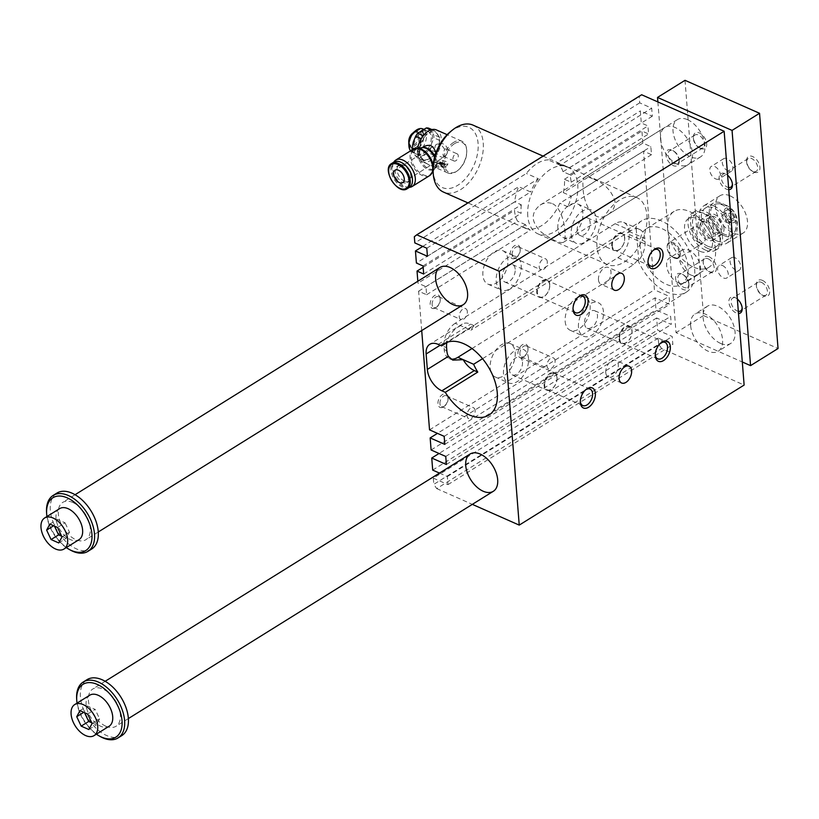 <?xml version="1.0" encoding="UTF-8"?>
<svg xmlns="http://www.w3.org/2000/svg" width="819" height="819" viewBox="0 0 819 819"><rect width="100%" height="100%" fill="white"/><g stroke="black" fill="none" stroke-linecap="round" stroke-linejoin="round"><path stroke-width="0.61" stroke-dasharray="4.09 3.07" d="M592.577 178.808C588.677 176.996 586.056 176.494 584.735 177.313C583.138 178.358 582.585 181.654 583.067 187.203C583.046 202.784 593.151 224.682 607.944 214.578C612.776 211.527 615.13 207.105 615.008 201.331C611.639 190.52 604.166 183.006 592.577 178.808M527.774 215.97A36.589 22.174 -66.1 0 1 540.315 178.532A36.589 22.174 -66.1 0 1 567.557 166.943A36.589 22.174 -66.1 0 1 577.743 184.848A36.589 22.174 -66.1 0 1 565.202 222.287A36.589 22.174 -66.1 0 1 537.95 233.865A36.589 22.174 -66.1 0 1 527.774 215.97M646.949 215.458A36.589 22.174 -66.1 0 1 634.408 252.897A36.589 22.174 -66.1 0 1 607.155 264.486A36.589 22.174 -66.1 0 1 601.689 222.051A36.589 22.174 -66.1 0 1 636.762 197.563A36.589 22.174 -66.1 0 1 646.949 215.458M552.6 203.706C565.212 209.971 567.25 241.124 563.37 242.342C559.428 243.448 552.047 240.039 541.226 232.105C530.907 221.908 530.548 212.899 540.151 205.078C544.195 202.559 548.351 202.109 552.6 203.706M651.494 154.678L567.813 206.787A36.589 22.174 113.9 0 0 571.314 196.171L563.329 192.639L642.874 143.1L650.859 146.632L651.494 154.678L643.509 151.146L654.422 289.803L669.062 296.283L669.686 304.33L655.046 297.85L437.459 433.364M642.874 143.1L641.922 131.03L648.576 133.968L647.942 125.921L641.287 122.983L640.335 110.913L652.313 116.206L651.678 108.159L639.7 102.866L639.219 96.673L641.635 94.758M661.609 348.556L658.701 344.277L433.814 484.336L436.722 488.605L661.609 348.556L744.123 385.063M658.701 344.277L658.22 338.093L672.86 344.564L672.225 336.517L657.585 330.047L656.633 317.977L671.273 324.447L670.638 316.4L655.999 309.92L655.046 297.85M667.598 228.716A32.934 19.554 58.1 0 1 674.139 211.363A32.934 19.554 58.1 0 1 708.148 228.982A32.934 19.554 58.1 0 1 708.957 267.27A32.934 19.554 58.1 0 1 683.64 260.299A32.934 19.554 58.1 0 1 667.598 228.716M660.534 138.964A21.949 13.043 58.1 0 1 664.895 127.395A21.949 13.043 58.1 0 1 675.04 127.457A21.949 13.043 58.1 0 1 690.939 146.12A21.949 13.043 58.1 0 1 688.103 164.66A21.949 13.043 58.1 0 1 671.222 160.012A21.949 13.043 58.1 0 1 660.534 138.964M690.632 325.542A21.949 13.043 58.1 0 1 694.993 313.974A21.949 13.043 58.1 0 1 705.139 314.035A21.949 13.043 58.1 0 1 721.037 332.698A21.949 13.043 58.1 0 1 718.202 351.249A21.949 13.043 58.1 0 1 701.32 346.591A21.949 13.043 58.1 0 1 690.632 325.542M439.68 162.039L441.513 162.326L438.513 163.124L439.68 162.039L439.731 162.664L440.755 162.592L440.714 161.967M446.017 166.175A6.398 3.389 175.5 0 1 439.127 167.424A6.398 3.389 175.5 0 1 434.971 164.619A6.398 3.389 175.5 0 1 441.093 160.739A6.398 3.389 175.5 0 1 447.737 163.616A6.398 3.389 175.5 0 1 446.017 166.175M442.24 162.643L439.25 163.452L443.11 163.032L442.24 162.643L442.291 163.268L439.301 164.066L439.25 163.452M441.656 165.264L440.847 164.158L444.441 163.616A2.191 1.157 175.5 0 1 445.126 164.384A2.191 1.157 175.5 0 1 444.533 165.254L442.004 166.267L440.714 165.54L441.41 164.936M441.421 165.008L444.482 164.24A2.191 1.157 175.5 0 1 445.178 164.998A2.191 1.157 175.5 0 1 444.584 165.878L442.055 166.881L440.755 166.165L441.451 165.561M417.925 150.696L420.239 145.024A14.64 8.866 -66.1 0 1 428.409 133.446A14.64 8.866 -66.1 0 1 437.551 134.244A14.64 8.866 -66.1 0 1 438.523 146.621A14.64 8.866 -66.1 0 1 430.364 158.21L425.552 160.626A15.919 9.644 -66.1 0 1 423.177 160.422L417.332 157.832L414.291 154.341L412.336 151.331L418.181 153.921A15.919 9.644 -66.1 0 1 417.925 150.696L413.81 148.874M423.177 160.422L418.181 153.921M413.319 141.963A14.64 8.866 -66.1 0 1 421.488 130.385A14.64 8.866 -66.1 0 1 430.63 131.183A14.64 8.866 -66.1 0 1 431.603 143.56A14.64 8.866 -66.1 0 1 423.443 155.149A14.64 8.866 -66.1 0 1 414.291 154.341A14.64 8.866 -66.1 0 1 413.319 141.963M428.675 128.173L433.671 134.674A15.919 9.644 113.9 0 1 433.916 137.889L431.603 143.56L430.374 149.713A15.919 9.644 113.9 0 1 428.245 152.723L419.707 158.047A15.919 9.644 113.9 0 1 417.332 157.832M412.141 149.867A15.919 9.644 113.9 0 0 412.336 151.331M408.835 144.513A10.975 6.654 113.9 0 0 416.953 149.416A10.975 6.654 113.9 0 0 423.843 135.463A10.975 6.654 113.9 0 0 415.612 130.774A10.975 6.654 113.9 0 0 414.588 131.501M430.712 129.914L432.145 130.549L428.409 133.446L423.249 135.708M432.145 130.549A15.919 9.644 -66.1 0 1 434.52 130.753L439.516 137.254A15.919 9.644 -66.1 0 1 439.762 140.479L438.523 146.621L436.22 152.303A15.919 9.644 -66.1 0 1 434.09 155.303L430.364 158.21A14.64 8.866 -66.1 0 1 421.212 157.402A14.64 8.866 -66.1 0 1 420.239 145.024L421.478 138.872A15.919 9.644 -66.1 0 1 423.597 135.872M425.552 160.626L419.707 158.047M453.644 142.373A17.383 10.534 113.9 0 0 443.304 158.743A17.383 10.534 113.9 0 0 447.778 172.963A17.383 10.534 113.9 0 0 457.586 170.618A17.383 10.534 113.9 0 0 466.697 150.02A17.383 10.534 113.9 0 0 461.834 141.175A17.383 10.534 113.9 0 0 453.644 142.373M417.782 148.075A17.383 10.534 113.9 0 0 422.358 161.722A17.383 10.534 113.9 0 0 439.015 150.082A17.383 10.534 113.9 0 0 436.414 129.934M446.109 167.414L435.032 165.336L436.793 163.298L447.798 164.332L446.109 167.414M435.821 153.214C437.53 160.954 437.796 165.633 436.609 167.24L432.606 166.206C423.607 164.087 413.943 152.129 423.792 146.642M434.551 157.33A12.459 7.402 58.1 0 1 435.657 166.82A12.459 7.402 58.1 0 1 435.145 167.905A12.459 7.402 58.1 0 1 427.856 169.451A12.459 7.402 58.1 0 1 418.345 157.217A12.459 7.402 58.1 0 1 422.543 147.666M408.845 142.823A7.975 4.832 113.9 0 0 409.346 144.666A7.975 4.832 113.9 0 0 418.683 141.093A7.975 4.832 113.9 0 0 415.049 131.777A7.975 4.832 113.9 0 0 413.738 132.391A7.975 4.832 113.9 0 0 413.349 132.647M408.794 142.056A7.136 4.32 113.9 0 0 414.209 144.85A7.136 4.32 113.9 0 0 418.519 135.78A7.136 4.32 113.9 0 0 413.175 132.832A7.136 4.32 113.9 0 0 412.745 133.128M414.864 132.064A8.989 5.446 113.9 0 0 409.92 145.895A8.989 5.446 113.9 0 0 411.189 147.512A8.989 5.446 113.9 0 0 420.444 141.871A8.989 5.446 113.9 0 0 418.396 131.224A8.989 5.446 113.9 0 0 416.349 131.368A8.989 5.446 113.9 0 0 414.864 132.064M410.575 150.839A12.807 7.76 113.9 0 0 412.489 152.354A12.807 7.76 113.9 0 0 424.774 143.786A12.807 7.76 113.9 0 0 422.85 128.931M421.611 131.931A12.807 7.76 -66.1 0 1 427.641 131.05A12.807 7.76 -66.1 0 1 430.937 141.533A12.807 7.76 -66.1 0 1 423.321 153.593A12.807 7.76 -66.1 0 1 417.281 154.474A12.807 7.76 -66.1 0 1 413.984 144.001A12.807 7.76 -66.1 0 1 421.611 131.931M423.157 267.27L514.486 210.391A36.589 22.174 113.9 0 0 517.526 221.161L417.987 283.149L417.833 281.255M563.329 192.639A36.589 22.174 113.9 0 0 564.455 179.269L571.109 182.217A36.589 22.174 113.9 0 0 569.686 174.662L563.032 171.714L641.287 122.983M563.032 171.714A36.589 22.174 113.9 0 0 557.094 162.756L640.335 110.913M639.7 102.866L548.146 159.879A36.589 22.174 113.9 0 0 526.361 173.444L414.813 242.915M414.332 236.722L639.219 96.673M571.314 196.171L650.859 146.632M565.161 321.365A18.294 11.087 113.9 0 0 570.249 330.313A18.294 11.087 113.9 0 0 587.786 318.069A18.294 11.087 113.9 0 0 585.053 296.857A18.294 11.087 113.9 0 0 571.427 302.651A18.294 11.087 113.9 0 0 565.161 321.365M578.47 327.252A18.294 11.087 -66.1 0 1 584.735 308.538A18.294 11.087 -66.1 0 1 598.361 302.743A18.294 11.087 -66.1 0 1 601.095 323.955A18.294 11.087 -66.1 0 1 583.558 336.21A18.294 11.087 -66.1 0 1 578.47 327.252M584.469 323.525A9.511 5.764 113.9 0 0 587.11 328.173A9.511 5.764 113.9 0 0 596.232 321.806A9.511 5.764 113.9 0 0 594.809 310.77A9.511 5.764 113.9 0 0 587.725 313.79A9.511 5.764 113.9 0 0 584.469 323.525M619.072 338.831A9.511 5.764 113.9 0 0 621.713 343.478A9.511 5.764 113.9 0 0 630.835 337.111A9.511 5.764 113.9 0 0 629.412 326.085A9.511 5.764 113.9 0 0 622.327 329.095A9.511 5.764 113.9 0 0 619.072 338.831M619.635 338.708A8.999 5.457 -66.1 0 1 622.716 329.504A8.999 5.457 -66.1 0 1 629.422 326.648A8.999 5.457 -66.1 0 1 630.763 337.09A8.999 5.457 -66.1 0 1 622.143 343.11A8.999 5.457 -66.1 0 1 619.635 338.708M515.182 352.487A18.294 11.087 -66.1 0 1 508.916 371.212A18.294 11.087 -66.1 0 1 495.29 377.006A18.294 11.087 -66.1 0 1 492.547 355.784A18.294 11.087 -66.1 0 1 510.094 343.54A18.294 11.087 -66.1 0 1 515.182 352.487M528.49 358.374A18.294 11.087 113.9 0 0 523.402 349.426A18.294 11.087 113.9 0 0 505.855 361.67A18.294 11.087 113.9 0 0 508.599 382.893A18.294 11.087 113.9 0 0 522.225 377.098A18.294 11.087 113.9 0 0 528.49 358.374M522.491 362.111A9.511 5.764 -66.1 0 1 519.236 371.846A9.511 5.764 -66.1 0 1 512.151 374.856A9.511 5.764 -66.1 0 1 510.728 363.831A9.511 5.764 -66.1 0 1 519.85 357.463A9.511 5.764 -66.1 0 1 522.491 362.111M557.094 377.426A9.511 5.764 -66.1 0 1 553.839 387.152A9.511 5.764 -66.1 0 1 546.754 390.172A9.511 5.764 -66.1 0 1 545.331 379.136A9.511 5.764 -66.1 0 1 554.453 372.768A9.511 5.764 -66.1 0 1 557.094 377.426M556.961 377.733A8.999 5.457 -66.1 0 1 553.879 386.947A8.999 5.457 -66.1 0 1 547.174 389.793A8.999 5.457 -66.1 0 1 544.676 385.391A8.999 5.457 -66.1 0 1 547.757 376.187A8.999 5.457 -66.1 0 1 554.463 373.331A8.999 5.457 -66.1 0 1 556.961 377.733M557.852 228.511A18.294 11.087 -66.1 0 1 564.117 209.797A18.294 11.087 -66.1 0 1 577.743 204.003A18.294 11.087 -66.1 0 1 580.487 225.215A18.294 11.087 -66.1 0 1 562.94 237.459A18.294 11.087 -66.1 0 1 557.852 228.511M571.16 234.398A18.294 11.087 113.9 0 0 576.248 243.356A18.294 11.087 113.9 0 0 593.795 231.112A18.294 11.087 113.9 0 0 591.052 209.889A18.294 11.087 113.9 0 0 577.426 215.684A18.294 11.087 113.9 0 0 571.16 234.398M577.16 230.671A9.511 5.764 -66.1 0 1 580.415 220.935A9.511 5.764 -66.1 0 1 587.499 217.926A9.511 5.764 -66.1 0 1 588.922 228.951A9.511 5.764 -66.1 0 1 579.801 235.319A9.511 5.764 -66.1 0 1 577.16 230.671M611.762 245.976A9.511 5.764 -66.1 0 1 615.018 236.241A9.511 5.764 -66.1 0 1 622.102 233.231A9.511 5.764 -66.1 0 1 623.525 244.267A9.511 5.764 -66.1 0 1 614.404 250.634A9.511 5.764 -66.1 0 1 611.762 245.976M612.325 245.854A8.999 5.457 -66.1 0 1 615.417 236.65A8.999 5.457 -66.1 0 1 622.112 233.794A8.999 5.457 -66.1 0 1 623.464 244.236A8.999 5.457 -66.1 0 1 614.834 250.256A8.999 5.457 -66.1 0 1 612.325 245.854M507.872 259.633A18.294 11.087 113.9 0 0 502.784 250.686A18.294 11.087 113.9 0 0 485.247 262.93A18.294 11.087 113.9 0 0 487.981 284.152A18.294 11.087 113.9 0 0 501.607 278.358A18.294 11.087 113.9 0 0 507.872 259.633M521.181 265.52A18.294 11.087 -66.1 0 1 514.916 284.244A18.294 11.087 -66.1 0 1 501.289 290.039A18.294 11.087 -66.1 0 1 498.556 268.816A18.294 11.087 -66.1 0 1 516.093 256.572A18.294 11.087 -66.1 0 1 521.181 265.52M515.192 269.256A9.511 5.764 113.9 0 0 512.54 264.609A9.511 5.764 113.9 0 0 503.419 270.976A9.511 5.764 113.9 0 0 504.842 282.002A9.511 5.764 113.9 0 0 511.926 278.992A9.511 5.764 113.9 0 0 515.192 269.256M549.795 284.572A9.511 5.764 113.9 0 0 547.143 279.914A9.511 5.764 113.9 0 0 538.022 286.281A9.511 5.764 113.9 0 0 539.445 297.317A9.511 5.764 113.9 0 0 546.529 294.297A9.511 5.764 113.9 0 0 549.795 284.572M549.651 284.879A8.999 5.457 -66.1 0 1 546.57 294.093A8.999 5.457 -66.1 0 1 539.875 296.939A8.999 5.457 -66.1 0 1 537.366 292.537A8.999 5.457 -66.1 0 1 540.448 283.333A8.999 5.457 -66.1 0 1 547.153 280.487A8.999 5.457 -66.1 0 1 549.651 284.879M660.483 343.222A8.999 5.457 113.9 0 0 659.95 343.622A8.999 5.457 113.9 0 0 655.231 354.279A8.999 5.457 113.9 0 0 655.241 354.463A8.999 5.457 113.9 0 0 655.292 354.955M580.333 401.638A8.999 5.457 -66.1 0 1 580.282 401.146A8.999 5.457 -66.1 0 1 580.272 400.962A8.999 5.457 -66.1 0 1 584.981 390.305A8.999 5.457 -66.1 0 1 585.524 389.905M647.993 262.1A8.999 5.457 -66.1 0 1 647.931 261.609A8.999 5.457 -66.1 0 1 647.921 261.425A8.999 5.457 -66.1 0 1 652.641 250.768A8.999 5.457 -66.1 0 1 653.183 250.368M578.214 297.051A8.999 5.457 113.9 0 0 577.682 297.451A8.999 5.457 113.9 0 0 572.962 308.118A8.999 5.457 113.9 0 0 572.972 308.292A8.999 5.457 113.9 0 0 573.024 308.783M605.763 372.625A9.183 5.569 -66.1 0 1 608.916 363.237A9.183 5.569 -66.1 0 1 615.755 360.329A9.183 5.569 -66.1 0 1 617.127 370.976A9.183 5.569 -66.1 0 1 608.322 377.119A9.183 5.569 -66.1 0 1 605.763 372.625M598.464 279.781A9.183 5.569 113.9 0 0 601.013 284.265A9.183 5.569 113.9 0 0 609.817 278.122A9.183 5.569 113.9 0 0 608.445 267.475A9.183 5.569 113.9 0 0 601.607 270.383A9.183 5.569 113.9 0 0 598.464 279.781M474.109 325.665A42.076 24.99 -121.9 0 0 470.925 330.221L460.544 325.634A18.294 10.862 58.1 0 1 462.244 324.099A18.294 10.862 58.1 0 1 470.7 324.15L474.109 325.665L447.655 342.137M471.969 348.556L617.813 257.729A18.294 11.087 113.9 0 0 629.094 234.469L628.849 231.378A18.294 11.087 113.9 0 0 623.761 222.43A18.294 11.087 113.9 0 0 615.141 223.679L455.221 323.28L460.544 325.634C454.381 328.808 449.928 333.886 447.164 340.868A18.294 11.087 -66.1 0 0 446.826 342.659M637.847 260.022A42.076 24.99 -121.9 0 0 686.312 292.158A42.076 24.99 -121.9 0 0 685.278 243.223A42.076 24.99 -121.9 0 0 641.82 220.72A42.076 24.99 -121.9 0 0 635.37 228.552L636.209 228.931A18.294 11.087 -66.1 0 1 639.731 229.494A18.294 11.087 -66.1 0 1 644.819 238.442L645.065 241.533A18.294 11.087 -66.1 0 1 638.687 260.391L637.847 260.022L633.527 264.68L482.534 358.712M615.141 223.679L630.845 230.63L635.37 228.552M630.845 230.63L470.925 330.221M636.209 228.931L638.687 260.391M640.11 245.833A32.934 19.554 58.1 0 1 646.652 228.481A32.934 19.554 58.1 0 1 680.661 246.099A32.934 19.554 58.1 0 1 681.469 284.388A32.934 19.554 58.1 0 1 656.152 277.416A32.934 19.554 58.1 0 1 640.11 245.833M436.722 488.605L472.338 504.361M431.111 449.979L655.999 309.92M658.22 338.093L433.333 478.142L433.814 484.336M421.713 330.559L418.622 291.195L426.607 294.727L425.972 286.681L417.987 283.149M439.486 473.095L447.338 476.576L447.973 484.623L433.333 478.142M422.747 246.417L518.693 186.671A36.589 22.174 113.9 0 0 514.649 201.853L416.4 263.032M455.221 323.28A18.294 11.087 113.9 0 0 443.939 346.529L444.185 349.631A18.294 11.087 113.9 0 0 449.273 358.579A18.294 11.087 113.9 0 0 450.88 359.06M425.972 286.681L525.511 224.693A36.589 22.174 113.9 0 0 530.272 230.17L522.287 226.638A36.589 22.174 113.9 0 0 524.641 227.979A36.589 22.174 113.9 0 0 559.827 203.255L643.509 151.146M426.607 294.727L530.272 230.17M418.622 291.195L522.287 226.638M567.813 206.787L559.827 203.255M656.633 317.977L439.035 453.48M432.698 470.096L657.585 330.047M446.386 464.496L671.273 324.447M445.751 456.449L670.638 316.4M564.455 179.269L641.922 131.03M547.297 261.793A5.928 3.593 113.9 0 0 545.649 258.886A5.928 3.593 113.9 0 0 539.956 262.858A5.928 3.593 113.9 0 0 540.847 269.738A5.928 3.593 113.9 0 0 545.27 267.864A5.928 3.593 113.9 0 0 547.297 261.793M527.917 347.809A7.32 4.433 113.9 0 0 522.205 344.881A7.32 4.433 113.9 0 0 517.997 354.586A7.32 4.433 113.9 0 0 524.099 356.623A7.32 4.433 113.9 0 0 527.927 347.952A7.32 4.433 113.9 0 0 527.917 347.809M447.962 397.604A7.32 4.433 113.9 0 0 442.25 394.676A7.32 4.433 113.9 0 0 438.032 404.381A7.32 4.433 113.9 0 0 444.133 406.419A7.32 4.433 113.9 0 0 447.973 397.747A7.32 4.433 113.9 0 0 447.962 397.604M440.161 298.556A7.32 4.433 113.9 0 0 434.449 295.628A7.32 4.433 113.9 0 0 430.241 305.333A7.32 4.433 113.9 0 0 436.343 307.371A7.32 4.433 113.9 0 0 440.172 298.7A7.32 4.433 113.9 0 0 440.161 298.556M520.126 248.761A7.32 4.433 113.9 0 0 514.414 245.833A7.32 4.433 113.9 0 0 510.196 255.538A7.32 4.433 113.9 0 0 516.298 257.575A7.32 4.433 113.9 0 0 520.137 248.904A7.32 4.433 113.9 0 0 520.126 248.761M429.535 429.862L654.422 289.803M447.338 476.576L672.225 336.517M447.973 484.623L672.86 344.564M444.174 436.332L669.062 296.283M444.799 444.379L669.686 304.33M652.313 116.206L569.072 168.049L557.094 162.756M426.791 248.208L538.339 178.747L526.361 173.444M427.426 256.265L530.671 191.963L518.693 186.671M538.339 178.747A36.589 22.174 113.9 0 0 530.671 191.963M569.072 168.049A36.589 22.174 113.9 0 0 566.226 166.359A36.589 22.174 113.9 0 0 560.124 165.182L651.678 108.159M560.124 165.182L548.146 159.879M571.109 182.217L648.576 133.968M423.054 265.98L521.304 204.791L514.649 201.853M423.689 274.027L521.14 213.329L514.486 210.391M569.686 174.662L647.942 125.921M521.304 204.791A36.589 22.174 113.9 0 0 521.14 213.329M525.511 224.693L517.526 221.161M512.09 254.842A5.928 3.593 -66.1 0 1 514.117 248.771A5.928 3.593 -66.1 0 1 518.54 246.898A5.928 3.593 -66.1 0 1 520.188 249.795A5.928 3.593 -66.1 0 1 520.198 249.918A5.928 3.593 -66.1 0 1 517.086 256.941A5.928 3.593 -66.1 0 1 513.738 257.739A5.928 3.593 -66.1 0 1 512.09 254.842M467.342 311.589A5.928 3.593 113.9 0 0 465.683 308.681A5.928 3.593 113.9 0 0 460.002 312.653A5.928 3.593 113.9 0 0 460.892 319.533A5.928 3.593 113.9 0 0 465.305 317.659A5.928 3.593 113.9 0 0 467.342 311.589M432.125 304.637A5.928 3.593 -66.1 0 1 434.162 298.566A5.928 3.593 -66.1 0 1 438.574 296.693A5.928 3.593 -66.1 0 1 440.233 299.59A5.928 3.593 -66.1 0 1 440.233 299.713A5.928 3.593 -66.1 0 1 437.131 306.736A5.928 3.593 -66.1 0 1 433.773 307.545A5.928 3.593 -66.1 0 1 432.125 304.637M475.133 410.626A5.928 3.593 113.9 0 0 473.484 407.729A5.928 3.593 113.9 0 0 467.792 411.701A5.928 3.593 113.9 0 0 468.683 418.581A5.928 3.593 113.9 0 0 473.095 416.697A5.928 3.593 113.9 0 0 475.133 410.626M439.926 403.685A5.928 3.593 -66.1 0 1 441.953 397.614A5.928 3.593 -66.1 0 1 446.375 395.731A5.928 3.593 -66.1 0 1 448.024 398.638A5.928 3.593 -66.1 0 1 448.034 398.751A5.928 3.593 -66.1 0 1 444.922 405.784A5.928 3.593 -66.1 0 1 441.574 406.582A5.928 3.593 -66.1 0 1 439.926 403.685M555.098 360.831A5.928 3.593 113.9 0 0 553.439 357.934A5.928 3.593 113.9 0 0 547.757 361.906A5.928 3.593 113.9 0 0 548.638 368.785A5.928 3.593 113.9 0 0 553.06 366.902A5.928 3.593 113.9 0 0 555.098 360.831M519.881 353.89A5.928 3.593 -66.1 0 1 521.918 347.819A5.928 3.593 -66.1 0 1 526.33 345.935A5.928 3.593 -66.1 0 1 527.979 348.843A5.928 3.593 -66.1 0 1 527.989 348.955A5.928 3.593 -66.1 0 1 524.877 355.989A5.928 3.593 -66.1 0 1 521.529 356.787A5.928 3.593 -66.1 0 1 519.881 353.89M450.327 131.767A32.934 19.953 -66.1 0 1 477.794 140.919A32.934 19.953 -66.1 0 1 458.835 184.603A32.934 19.953 -66.1 0 1 433.118 171.427A32.934 19.953 -66.1 0 1 433.067 170.782M454.514 143.653A16.278 9.869 113.9 0 0 444.584 165.284A16.278 9.869 113.9 0 0 458.21 170.117A16.278 9.869 113.9 0 0 466.748 150.819A16.278 9.869 113.9 0 0 454.514 143.653M473.065 125.143A36.589 22.174 -66.1 0 1 483.271 143.356A36.589 22.174 -66.1 0 1 470.597 180.61A36.589 22.174 -66.1 0 1 443.458 192.066M452.938 159.081A3.9 2.365 -66.1 0 1 454.279 155.088A3.9 2.365 -66.1 0 1 457.186 153.859A3.9 2.365 -66.1 0 1 457.77 158.384A3.9 2.365 -66.1 0 1 454.023 160.995A3.9 2.365 -66.1 0 1 452.938 159.081M409.449 187.326A15.551 9.234 58.1 0 1 405.026 186.415A15.551 9.234 58.1 0 1 394.645 175.358A15.551 9.234 58.1 0 1 393.785 162.162M404.627 181.316A9.511 5.651 58.1 0 1 397.737 173.229A9.511 5.651 58.1 0 1 398.966 165.192A9.511 5.651 58.1 0 1 403.357 165.213A9.511 5.651 58.1 0 1 410.247 173.3A9.511 5.651 58.1 0 1 409.019 181.337A9.511 5.651 58.1 0 1 404.627 181.316M439.762 140.479L433.916 137.889M439.516 137.254L433.671 134.674M436.22 152.303L430.374 149.713M434.52 130.753L431.859 129.576M434.09 155.303L428.245 152.723M432.34 172.563L432.145 172.901A15.223 9.04 58.1 0 1 423.228 174.795A15.223 9.04 58.1 0 1 411.599 159.838A15.223 9.04 58.1 0 1 416.738 148.167L417.127 148.126M433.138 165.53A15.223 9.04 58.1 0 1 433.056 170.557M401.556 166.339A9.511 5.651 58.1 0 1 408.446 174.427A9.511 5.651 58.1 0 1 407.217 182.463A9.511 5.651 58.1 0 1 397.399 177.375A9.511 5.651 58.1 0 1 397.164 166.308A9.511 5.651 58.1 0 1 401.556 166.339M409.52 187.275A14.824 8.804 58.1 0 1 394.215 179.351A14.824 8.804 58.1 0 1 393.857 162.121M412.469 179.463A14.077 8.364 58.1 0 1 402.815 186.148A14.077 8.364 58.1 0 1 391.943 169.666A14.077 8.364 58.1 0 1 401.259 162.479A14.077 8.364 58.1 0 1 402.17 162.93M445.065 155.948L443.601 156.388L442.956 154.668L444.543 149.345A3.9 2.365 -66.1 0 1 446.375 149.078A3.9 2.365 -66.1 0 1 447.389 152.273A3.9 2.365 -66.1 0 1 445.065 155.948A7.32 4.351 -121.9 0 1 444.164 156.869A7.32 7.32 0 0 0 446.509 146.785A7.32 7.32 0 0 0 436.425 144.441A7.32 4.351 -121.9 0 0 435.483 150.624A7.32 4.351 -121.9 0 0 440.786 156.849A7.32 4.351 -121.9 0 0 444.164 156.869L402.815 182.617M438.513 163.124L438.564 163.749L441.554 162.94L441.513 162.326M441.554 162.94L440.755 162.592M438.564 163.749L438.677 162.664M439.731 162.664L438.728 163.288M439.301 164.066L440.161 164.455L440.11 163.831M440.161 164.455L443.151 163.646L443.11 163.032M443.151 163.646L442.291 163.268M440.898 164.783L440.847 164.158M443.888 163.974L443.837 163.35M89.732 695.218A18.294 10.862 -121.9 0 0 90.182 716.492A18.294 10.862 -121.9 0 0 109.07 726.279M96.396 734.172A31.102 18.468 58.1 0 1 77.047 703.122M79.955 710.646L87.459 705.978L84.224 712.018L84.531 712.673M87.643 714.045L95.137 709.377L87.459 705.978M91.789 722.829L96.355 724.856L99.59 718.816L95.137 709.377M746.693 162.531A7.566 4.494 58.1 0 1 746.682 162.387A7.566 4.494 58.1 0 1 748.197 158.548A7.566 4.494 58.1 0 1 756.009 162.592A7.566 4.494 58.1 0 1 756.193 171.386A7.566 4.494 58.1 0 1 752.692 171.366A7.566 4.494 58.1 0 1 752.077 171.048A7.566 4.494 58.1 0 1 746.693 162.531M732.391 183.886A7.566 4.494 -121.9 0 0 732.381 183.313A7.566 4.494 -121.9 0 0 726.985 174.652A7.566 4.494 -121.9 0 0 722.87 174.314A7.566 4.494 -121.9 0 0 721.365 178.307A7.566 4.494 -121.9 0 0 728.572 187.51M753.879 172.031A9.152 5.436 -121.9 0 0 759.93 167.291A9.152 5.436 -121.9 0 0 752.763 156.603A9.152 5.436 -121.9 0 0 746.611 161.179A9.152 5.436 -121.9 0 0 753.132 171.652A9.152 5.436 -121.9 0 0 753.879 172.031M722.44 265.499A7.351 4.371 58.1 0 1 727.774 271.754A7.351 4.371 58.1 0 1 726.822 277.969A7.351 4.371 58.1 0 1 719.225 274.027A7.351 4.371 58.1 0 1 719.041 265.479A7.351 4.371 58.1 0 1 722.44 265.499M762.407 280.364A9.152 5.436 58.1 0 1 769.696 291.472A9.152 5.436 58.1 0 1 762.878 295.454A9.152 5.436 58.1 0 1 756.357 284.981A9.152 5.436 58.1 0 1 762.407 280.364M761.435 282.371A7.566 4.494 58.1 0 1 766.912 288.8A7.566 4.494 58.1 0 1 765.939 295.188A7.566 4.494 58.1 0 1 761.813 294.85A7.566 4.494 58.1 0 1 756.439 286.333A7.566 4.494 58.1 0 1 756.428 286.189A7.566 4.494 58.1 0 1 757.933 282.35A7.566 4.494 58.1 0 1 761.435 282.371M734.94 257.719A7.351 4.371 -121.9 0 0 731.541 257.698A7.351 4.371 -121.9 0 0 731.715 266.247A7.351 4.371 -121.9 0 0 739.311 270.188A7.351 4.371 -121.9 0 0 740.263 263.974A7.351 4.371 -121.9 0 0 734.94 257.719M700.644 148.474A9.152 5.436 58.1 0 1 699.897 148.096A9.152 5.436 58.1 0 1 693.376 137.623A9.152 5.436 58.1 0 1 699.528 133.047A9.152 5.436 58.1 0 1 706.695 143.745A9.152 5.436 58.1 0 1 700.644 148.474M699.457 147.809A7.566 4.494 58.1 0 1 698.842 147.502A7.566 4.494 58.1 0 1 693.458 138.984A7.566 4.494 58.1 0 1 693.447 138.841A7.566 4.494 58.1 0 1 694.962 134.992A7.566 4.494 58.1 0 1 702.774 139.035A7.566 4.494 58.1 0 1 702.958 147.84A7.566 4.494 58.1 0 1 699.457 147.809M59.633 508.64A18.294 10.862 -121.9 0 0 60.084 529.913A18.294 10.862 -121.9 0 0 78.972 539.701M66.298 547.594A31.102 18.468 58.1 0 1 46.949 516.533M724.559 235.8A19.206 11.405 58.1 0 1 710.646 219.472A19.206 11.405 58.1 0 1 713.124 203.245A19.206 11.405 58.1 0 1 732.964 213.524A19.206 11.405 58.1 0 1 733.435 235.862A19.206 11.405 58.1 0 1 724.559 235.8M724.436 234.254A17.383 10.319 58.1 0 1 711.189 217.25A17.383 10.319 58.1 0 1 716.922 203.859A17.383 10.319 58.1 0 1 732.043 214.097A17.383 10.319 58.1 0 1 734.561 232.186A17.383 10.319 58.1 0 1 724.436 234.254M105.856 726.207A21.949 13.043 -121.9 0 0 116.001 726.269A21.949 13.043 -121.9 0 0 115.469 700.747A21.949 13.043 -121.9 0 0 92.793 689.004A21.949 13.043 -121.9 0 0 89.957 707.544A21.949 13.043 -121.9 0 0 105.856 726.207M121.806 735.595A32.934 19.554 58.1 0 1 106.593 735.493A32.934 19.554 58.1 0 1 82.739 707.503A32.934 19.554 58.1 0 1 86.988 679.688M100.133 736.455A32.934 19.554 58.1 0 1 76.699 699.375A32.934 19.554 58.1 0 1 76.648 698.75M70.035 549.877A32.934 19.554 58.1 0 1 46.601 512.796A32.934 19.554 58.1 0 1 46.55 512.172M72.84 502.487A21.949 13.043 -121.9 0 0 62.694 502.416A21.949 13.043 -121.9 0 0 63.237 527.948A21.949 13.043 -121.9 0 0 85.903 539.69A21.949 13.043 -121.9 0 0 88.739 521.15A21.949 13.043 -121.9 0 0 72.84 502.487M91.708 549.006A32.934 19.554 58.1 0 1 76.495 548.914A32.934 19.554 58.1 0 1 52.641 520.915A32.934 19.554 58.1 0 1 56.89 493.099M687.53 119.676A21.949 13.043 58.1 0 1 703.429 138.339A21.949 13.043 58.1 0 1 700.603 156.879A21.949 13.043 58.1 0 1 677.927 145.137A21.949 13.043 58.1 0 1 677.385 119.615A21.949 13.043 58.1 0 1 687.53 119.676M720.556 343.396A21.949 13.043 58.1 0 1 704.657 324.733A21.949 13.043 58.1 0 1 707.483 306.193A21.949 13.043 58.1 0 1 730.159 317.936A21.949 13.043 58.1 0 1 730.702 343.458A21.949 13.043 58.1 0 1 720.556 343.396M674.416 258.108A9.152 5.436 58.1 0 1 673.668 257.719A9.152 5.436 58.1 0 1 667.137 247.246A9.152 5.436 58.1 0 1 668.969 242.598A9.152 5.436 58.1 0 1 678.419 247.492A9.152 5.436 58.1 0 1 678.644 258.128A9.152 5.436 58.1 0 1 674.416 258.108M673.873 257.801A8.415 4.996 58.1 0 1 673.177 257.442A8.415 4.996 58.1 0 1 667.178 247.809A8.415 4.996 58.1 0 1 672.839 243.601A8.415 4.996 58.1 0 1 679.432 253.44A8.415 4.996 58.1 0 1 673.873 257.801M728.93 223.362L724.313 221.325L721.641 215.663L723.586 212.039L728.193 214.076L730.865 219.738L728.93 223.362L732.821 220.935L728.214 218.898L725.542 213.237L727.487 209.613L732.094 211.65L734.766 217.311L732.821 220.935M734.766 217.311L730.865 219.738M716.564 240.786A19.206 11.405 58.1 0 1 702.651 224.457A19.206 11.405 58.1 0 1 705.128 208.231A19.206 11.405 58.1 0 1 724.969 218.499A19.206 11.405 58.1 0 1 725.439 240.837A19.206 11.405 58.1 0 1 716.564 240.786M732.094 211.65L728.193 214.076M727.487 209.613L723.586 212.039M725.542 213.237L721.641 215.663M728.214 218.898L724.313 221.325M730.702 222.236A8.231 4.894 58.1 0 1 724.692 209.5A8.231 4.894 58.1 0 1 735.063 214.087A8.231 4.894 58.1 0 1 730.702 222.236M699.15 242.7A9.152 5.436 58.1 0 1 692.526 234.92A9.152 5.436 58.1 0 1 693.713 227.191A9.152 5.436 58.1 0 1 697.942 227.221A9.152 5.436 58.1 0 1 704.565 235.002A9.152 5.436 58.1 0 1 703.378 242.721A9.152 5.436 58.1 0 1 699.15 242.7M713.83 205.968A21.949 13.043 58.1 0 1 729.729 224.631A21.949 13.043 58.1 0 1 726.893 243.171A21.949 13.043 58.1 0 1 704.217 231.429A21.949 13.043 58.1 0 1 703.685 205.897A21.949 13.043 58.1 0 1 713.83 205.968M699.825 251.208A19.206 11.405 58.1 0 1 685.912 234.879A19.206 11.405 58.1 0 1 688.39 218.653A19.206 11.405 58.1 0 1 708.23 228.931A19.206 11.405 58.1 0 1 708.701 251.269A19.206 11.405 58.1 0 1 699.825 251.208M707.821 246.232A19.206 11.405 58.1 0 1 693.908 229.904A19.206 11.405 58.1 0 1 696.385 213.677A19.206 11.405 58.1 0 1 716.226 223.945A19.206 11.405 58.1 0 1 716.697 246.284A19.206 11.405 58.1 0 1 707.821 246.232M678.265 282.729A14.64 8.692 -121.9 0 0 685.032 282.78A14.64 8.692 -121.9 0 0 684.674 265.755A14.64 8.692 -121.9 0 0 669.553 257.924A14.64 8.692 -121.9 0 0 667.669 270.29A14.64 8.692 -121.9 0 0 678.265 282.729M690.765 274.949A14.64 8.692 58.1 0 1 680.159 262.51A14.64 8.692 58.1 0 1 682.053 250.143A14.64 8.692 58.1 0 1 697.164 257.975A14.64 8.692 58.1 0 1 697.522 275A14.64 8.692 58.1 0 1 690.765 274.949M705.507 250.112A21.949 13.043 58.1 0 1 689.608 231.449A21.949 13.043 58.1 0 1 692.434 212.899A21.949 13.043 58.1 0 1 715.11 224.641A21.949 13.043 58.1 0 1 715.652 250.174A21.949 13.043 58.1 0 1 705.507 250.112M708.005 248.556A21.949 13.043 -121.9 0 0 718.15 248.618A21.949 13.043 -121.9 0 0 717.608 223.085A21.949 13.043 -121.9 0 0 694.932 211.343A21.949 13.043 -121.9 0 0 692.106 229.893A21.949 13.043 -121.9 0 0 708.005 248.556M728.122 171.12A7.351 4.371 58.1 0 1 722.798 164.865A7.351 4.371 58.1 0 1 723.74 158.651A7.351 4.371 58.1 0 1 731.336 162.592A7.351 4.371 58.1 0 1 731.521 171.14A7.351 4.371 58.1 0 1 728.122 171.12M715.632 178.9A7.351 4.371 -121.9 0 0 719.031 178.921A7.351 4.371 -121.9 0 0 718.847 170.372A7.351 4.371 -121.9 0 0 711.25 166.431A7.351 4.371 -121.9 0 0 710.298 172.645A7.351 4.371 -121.9 0 0 715.632 178.9M728.746 189.691A9.152 5.436 58.1 0 1 719.133 178.47A9.152 5.436 58.1 0 1 725.931 174.048A9.152 5.436 58.1 0 1 727.61 175.246M738.318 311.322A7.566 4.494 58.1 0 1 731.111 302.109A7.566 4.494 58.1 0 1 732.616 298.116A7.566 4.494 58.1 0 1 736.731 298.454A7.566 4.494 58.1 0 1 742.127 307.115A7.566 4.494 58.1 0 1 742.137 307.688M737.356 299.048A9.152 5.436 -121.9 0 0 735.677 297.86A9.152 5.436 -121.9 0 0 728.879 302.272A9.152 5.436 -121.9 0 0 738.492 313.493M709.172 256.808A9.152 5.436 -121.9 0 0 703.122 261.425A9.152 5.436 -121.9 0 0 709.643 271.908A9.152 5.436 -121.9 0 0 716.461 267.915A9.152 5.436 -121.9 0 0 709.172 256.808M708.2 258.824A7.566 4.494 58.1 0 1 713.677 265.254A7.566 4.494 58.1 0 1 712.704 271.642A7.566 4.494 58.1 0 1 708.578 271.304A7.566 4.494 58.1 0 1 703.204 262.786A7.566 4.494 58.1 0 1 703.193 262.643A7.566 4.494 58.1 0 1 704.698 258.804A7.566 4.494 58.1 0 1 708.2 258.824M679.135 159.623A7.566 4.494 58.1 0 1 679.146 159.766A7.566 4.494 58.1 0 1 677.63 163.605A7.566 4.494 58.1 0 1 674.139 163.585A7.566 4.494 58.1 0 1 668.662 157.156A7.566 4.494 58.1 0 1 669.635 150.768A7.566 4.494 58.1 0 1 673.75 151.105A7.566 4.494 58.1 0 1 679.135 159.623M679.207 160.8A9.152 5.436 -121.9 0 0 672.696 150.501A9.152 5.436 -121.9 0 0 665.867 154.289A9.152 5.436 -121.9 0 0 672.808 165.428A9.152 5.436 -121.9 0 0 679.217 160.974A9.152 5.436 -121.9 0 0 679.207 160.8M688.881 283.425A7.566 4.494 -121.9 0 0 683.496 274.908A7.566 4.494 -121.9 0 0 682.872 274.59A7.566 4.494 -121.9 0 0 679.381 274.57A7.566 4.494 -121.9 0 0 679.565 283.364A7.566 4.494 -121.9 0 0 687.376 287.408A7.566 4.494 -121.9 0 0 688.892 283.569A7.566 4.494 -121.9 0 0 688.881 283.425M688.953 284.602A9.152 5.436 58.1 0 1 688.963 284.777A9.152 5.436 58.1 0 1 682.555 289.24A9.152 5.436 58.1 0 1 675.614 278.091A9.152 5.436 58.1 0 1 682.442 274.304A9.152 5.436 58.1 0 1 688.953 284.602M730.067 195.854A21.949 13.043 -121.9 0 0 719.921 195.782A21.949 13.043 -121.9 0 0 720.464 221.314A21.949 13.043 -121.9 0 0 743.13 233.057A21.949 13.043 -121.9 0 0 745.966 214.506A21.949 13.043 -121.9 0 0 730.067 195.854M657.872 101.935L676.033 332.668L742.311 361.988M685.012 80.323L703.521 315.55L778.05 348.515M703.521 315.55L676.033 332.668M49.857 524.068L57.361 519.4L54.126 525.44L54.433 526.085M57.545 527.467L65.039 522.798L57.361 519.4M58.763 542.946L66.257 538.278L69.492 532.237L65.039 522.798M61.691 536.25L66.257 538.278M61.998 536.906L69.492 532.237M88.861 729.524L96.355 724.856M92.097 723.484L99.59 718.816M708.63 221.591A9.152 5.436 58.1 0 1 710.452 216.769A9.152 5.436 58.1 0 1 719.901 221.662A9.152 5.436 58.1 0 1 720.126 232.299A9.152 5.436 58.1 0 1 713.093 230.364A9.152 5.436 58.1 0 1 708.63 221.591M699.887 227.037A9.152 5.436 58.1 0 1 701.709 222.215A9.152 5.436 58.1 0 1 711.158 227.109A9.152 5.436 58.1 0 1 711.373 237.745A9.152 5.436 58.1 0 1 704.34 235.811A9.152 5.436 58.1 0 1 699.887 227.037M723.935 228.358A11.896 7.064 -121.9 0 0 718.14 216.963A11.896 7.064 -121.9 0 0 708.998 214.445A11.896 7.064 -121.9 0 0 706.633 220.71A11.896 7.064 -121.9 0 0 712.428 232.105A11.896 7.064 -121.9 0 0 721.57 234.633A11.896 7.064 -121.9 0 0 723.935 228.358M697.89 226.157A11.896 7.064 58.1 0 1 700.255 219.891A11.896 7.064 58.1 0 1 712.54 226.249A11.896 7.064 58.1 0 1 712.827 240.08A11.896 7.064 58.1 0 1 703.685 237.551A11.896 7.064 58.1 0 1 697.89 226.157M444.584 165.878L444.533 165.254M444.482 164.24L444.441 163.616M443.089 166.81L443.038 166.196M415.653 131.235A10.432 6.317 113.9 0 0 410.524 148.311A10.432 6.317 113.9 0 0 422.86 140.622A10.432 6.317 113.9 0 0 415.653 131.235M434.869 156.194A12.131 7.207 58.1 0 1 434.265 168.704A12.131 7.207 58.1 0 1 428.665 168.663A12.131 7.207 58.1 0 1 419.881 158.354A12.131 7.207 58.1 0 1 421.447 148.106A12.131 7.207 58.1 0 1 422.328 147.686M438.216 344.379L470.7 324.15M440.151 345.239L447.164 340.868M629.094 234.469L645.065 241.533M617.813 257.729L633.527 264.68M443.939 346.529L446.601 347.706M444.185 349.631L446.846 350.808M628.849 231.378L644.819 238.442M429.606 175.635A15.551 9.234 58.1 0 1 422.42 175.583A15.551 9.234 58.1 0 1 411.158 162.367A15.551 9.234 58.1 0 1 413.165 149.232M407.278 188.667A14.824 8.804 58.1 0 1 391.984 180.743A14.824 8.804 58.1 0 1 391.615 163.513M444.543 149.345A7.32 4.351 -121.9 0 0 439.813 144.461A7.32 4.351 -121.9 0 0 436.425 144.441L395.075 170.198M442.055 166.881L442.004 166.267M440.991 166.411L440.939 165.796M440.96 165.868L440.909 165.254M537.95 233.865L607.155 264.486M567.557 166.943L636.762 197.563M445.126 164.384L445.178 164.998M461.834 141.175L447.133 134.674M447.778 172.963L422.358 161.722M422.082 147.707L423.751 147.686M436.609 167.24L434.265 168.704L435.657 166.82M411.189 147.512L409.735 144.83C409.336 139.578 411.21 135.309 415.356 132.002L418.396 131.224M409.346 144.666L409.92 145.895M415.049 131.777L416.349 131.368M427.641 131.05L423.536 129.228M417.281 154.474L412.489 152.354M700.603 156.879L563.37 242.342M677.385 119.615L540.151 205.078M730.702 343.458L718.202 351.249M707.483 306.193L694.993 313.974M570.249 330.313L583.558 336.21M585.053 296.857L598.361 302.743M607.944 214.578L688.103 164.66M584.735 177.313L664.895 127.395M587.11 328.173L621.713 343.478M594.809 310.77L629.412 326.085M495.29 377.006L508.599 382.893M510.094 343.54L523.402 349.426M512.151 374.856L546.754 390.172M519.85 357.463L554.453 372.768M562.94 237.459L576.248 243.356M577.743 204.003L591.052 209.889M579.801 235.319L614.404 250.634M587.499 217.926L622.102 233.231M487.981 284.152L501.289 290.039M502.784 250.686L516.093 256.572M504.842 282.002L539.445 297.317M512.54 264.609L547.143 279.914M655.231 354.279L655.313 355.722M659.95 343.622L661.076 342.721M665.028 342.403L629.422 326.648M657.749 358.865L622.143 343.11M580.272 400.962L580.354 402.405M584.981 390.305L586.107 389.404M590.069 389.086L554.463 373.331M582.79 405.548L547.174 389.793M647.921 261.425L648.013 262.868M652.641 250.768L653.767 249.867M657.718 249.549L622.112 233.794M650.44 266.011L614.834 250.256M572.962 308.118L573.044 309.551M577.682 297.451L578.798 296.55M582.759 296.232L547.153 280.487M575.481 312.694L539.875 296.939M629.064 366.216L615.755 360.329M621.631 383.005L608.322 377.119M621.754 273.362L608.445 267.475M614.322 290.161L601.013 284.265M462.244 324.099L429.76 344.328M488.902 415.09L686.312 292.158M444.42 343.652L641.82 220.72M681.469 284.388L708.957 267.27M646.652 228.481L674.139 211.363M513.738 257.739L540.847 269.738M518.54 246.898L545.649 258.886M452.631 360.063L449.273 358.579M639.731 229.494L623.761 222.43M520.198 249.918L520.137 248.904M517.086 256.941L516.298 257.575M433.773 307.545L460.892 319.533M438.574 296.693L465.683 308.681M440.233 299.713L440.172 298.7M437.131 306.736L436.343 307.371M441.574 406.582L468.683 418.581M446.375 395.731L473.484 407.729M448.034 398.751L447.973 397.747M444.922 405.784L444.133 406.419M521.529 356.787L548.638 368.785M526.33 345.935L553.439 357.934M527.989 348.955L527.927 347.952M524.877 355.989L524.099 356.623M566.226 166.359L543.099 156.122M524.641 227.979L467.966 202.907M466.748 150.819L466.697 150.02M458.21 170.117L457.586 170.618M435.145 167.905L433.097 171.304M398.966 165.192L397.164 166.308M409.019 181.337L407.217 182.463M443.601 156.388L454.023 160.995M446.375 149.078L457.186 153.859M434.971 164.619L435.032 165.336M447.737 163.616L447.798 164.332M438.452 162.981L438.493 163.595M440.714 165.54L440.755 166.165M748.197 158.548L722.87 174.314M756.193 171.386L730.865 187.152M752.077 171.048L753.132 171.652M746.682 162.387L746.611 161.179M761.813 294.85L762.878 295.454M756.428 286.189L756.357 284.981M731.541 257.698L719.041 265.479M739.311 270.188L726.822 277.969M698.842 147.502L699.897 148.096M693.447 138.841L693.376 137.623M75.072 494.717L62.694 502.416M98.28 531.981L85.903 539.69M105.17 681.295L92.793 689.004M128.378 718.57L116.001 726.269M667.178 247.809L667.137 247.246M725.439 240.837L733.435 235.862M705.128 208.231L713.124 203.245M734.561 232.186A18.591 18.591 0 0 0 716.922 203.859M693.713 227.191L668.969 242.598M703.378 242.721L678.644 258.128M696.385 213.677L688.39 218.653M716.697 246.284L708.701 251.269M682.053 250.143L669.553 257.924M697.522 275L685.032 282.78M715.652 250.174L718.15 248.618M692.434 212.899L694.932 211.343M723.74 158.651L711.25 166.431M731.521 171.14L719.031 178.921M726.985 174.652L725.931 174.048M732.381 183.313L732.452 184.531M736.731 298.454L735.677 297.86M742.127 307.115L742.198 308.333M708.578 271.304L709.643 271.908M703.193 262.643L703.122 261.425M757.933 282.35L732.616 298.116M765.939 295.188L740.611 310.964M673.75 151.105L672.696 150.501M679.146 159.766L679.217 160.974M694.962 134.992L669.635 150.768M702.958 147.84L677.63 163.605M683.496 274.908L682.442 274.304M688.892 283.569L688.963 284.777M704.698 258.804L679.381 274.57M712.704 271.642L687.376 287.408M719.921 195.782L703.685 205.897M743.13 233.057L726.893 243.171M710.452 216.769L701.709 222.215M720.126 232.299L711.373 237.745M708.998 214.445L700.255 219.891M721.57 234.633L712.827 240.08"/><path stroke-width="1.23" d="M499.262 271.314L416.748 234.807L641.635 94.758L724.15 131.255L499.262 271.314L519.236 525.112L744.123 385.063L724.15 131.255M431.859 129.576L428.675 128.173A15.919 9.644 113.9 0 0 426.3 127.959L417.751 133.282A15.919 9.644 113.9 0 0 415.632 136.292L413.319 141.963L412.08 148.116A15.919 9.644 113.9 0 0 412.141 149.867M423.536 129.228L422.85 128.931A12.807 7.76 113.9 0 0 416.82 129.811A12.807 7.76 113.9 0 0 415.622 130.661L414.588 131.501A10.975 6.654 113.9 0 0 408.835 144.513L408.906 145.843A12.807 7.76 113.9 0 0 410.575 150.839M413.81 148.874L412.08 148.116M421.191 138.749L415.632 136.292M423.249 135.708L417.751 133.282M430.712 129.914L426.3 127.959M447.133 134.674L436.414 129.934A17.383 10.534 113.9 0 0 428.224 131.122A17.383 10.534 113.9 0 0 417.782 148.075M422.082 147.707L423.792 146.642C429.965 143.694 433.978 145.884 435.821 153.214M417.127 148.126L422.543 147.666A12.459 7.402 58.1 0 1 423.751 147.686A12.459 7.402 58.1 0 1 434.551 157.33M413.349 132.647A7.975 4.832 113.9 0 0 412.991 132.924A7.975 4.832 113.9 0 0 408.804 142.373A7.975 4.832 113.9 0 0 408.845 142.823M412.745 133.128A7.136 4.32 113.9 0 0 412.51 133.302A7.136 4.32 113.9 0 0 408.773 141.759A7.136 4.32 113.9 0 0 408.794 142.056M415.622 130.661A12.807 7.76 113.9 0 0 408.906 145.843M417.833 281.255L417.035 271.079L423.157 267.27M416.748 234.807L414.332 236.722L414.813 242.915L426.791 248.208L427.426 256.265L415.448 250.962L416.4 263.032L423.054 265.98L423.689 274.027L417.035 271.079M450.153 267.506A21.949 13.043 58.1 0 1 466.052 286.169A21.949 13.043 58.1 0 1 463.216 304.719A21.949 13.043 58.1 0 1 440.54 292.977A21.949 13.043 58.1 0 1 440.008 267.444A21.949 13.043 58.1 0 1 450.153 267.506M480.251 454.095A21.949 13.043 58.1 0 1 496.15 472.758A21.949 13.043 58.1 0 1 493.314 491.298A21.949 13.043 58.1 0 1 470.638 479.555A21.949 13.043 58.1 0 1 470.106 454.023A21.949 13.043 58.1 0 1 480.251 454.095M655.292 354.955A8.999 5.457 113.9 0 0 657.749 358.865A8.999 5.457 113.9 0 0 664.444 356.009A8.999 5.457 113.9 0 0 667.536 346.806A8.999 5.457 113.9 0 0 665.028 342.403A8.999 5.457 113.9 0 0 660.483 343.222M670.321 346.601A10.975 6.654 -66.1 0 1 663.472 360.606A10.975 6.654 -66.1 0 1 655.313 355.722A10.975 6.654 -66.1 0 1 661.076 342.721A10.975 6.654 -66.1 0 1 670.321 346.601M585.524 389.905A8.999 5.457 -66.1 0 1 590.069 389.086A8.999 5.457 -66.1 0 1 592.567 393.489A8.999 5.457 -66.1 0 1 589.485 402.692A8.999 5.457 -66.1 0 1 582.79 405.548A8.999 5.457 -66.1 0 1 580.333 401.638M580.374 402.62A10.975 6.654 113.9 0 0 588.943 407.012A10.975 6.654 113.9 0 0 595.259 392.455A10.975 6.654 113.9 0 0 586.107 389.404A10.975 6.654 113.9 0 0 580.354 402.405A10.975 6.654 113.9 0 0 580.374 402.62M653.183 250.368A8.999 5.457 -66.1 0 1 657.718 249.549A8.999 5.457 -66.1 0 1 660.227 253.951A8.999 5.457 -66.1 0 1 657.145 263.155A8.999 5.457 -66.1 0 1 650.44 266.011A8.999 5.457 -66.1 0 1 647.993 262.1M663.021 253.747A10.975 6.654 113.9 0 0 653.767 249.867A10.975 6.654 113.9 0 0 648.013 262.868A10.975 6.654 113.9 0 0 656.162 267.752A10.975 6.654 113.9 0 0 663.021 253.747M573.024 308.783A8.999 5.457 113.9 0 0 575.481 312.694A8.999 5.457 113.9 0 0 582.176 309.838A8.999 5.457 113.9 0 0 585.257 300.634A8.999 5.457 113.9 0 0 582.759 296.232A8.999 5.457 113.9 0 0 578.214 297.051M573.065 309.766A10.975 6.654 -66.1 0 1 573.044 309.551A10.975 6.654 -66.1 0 1 578.798 296.55A10.975 6.654 -66.1 0 1 587.96 299.6A10.975 6.654 -66.1 0 1 581.633 314.158A10.975 6.654 -66.1 0 1 573.065 309.766M619.072 378.521A9.183 5.569 113.9 0 0 621.631 383.005A9.183 5.569 113.9 0 0 630.435 376.863A9.183 5.569 113.9 0 0 629.064 366.216A9.183 5.569 113.9 0 0 622.225 369.123A9.183 5.569 113.9 0 0 619.072 378.521M611.773 285.667A9.183 5.569 -66.1 0 1 614.915 276.269A9.183 5.569 -66.1 0 1 621.754 273.362A9.183 5.569 -66.1 0 1 623.126 284.009A9.183 5.569 -66.1 0 1 614.322 290.161A9.183 5.569 -66.1 0 1 611.773 285.667M447.655 342.137L441.625 345.894L438.216 344.379A18.294 10.862 -121.9 0 0 429.76 344.328A18.294 10.862 -121.9 0 0 426.126 353.972L440.151 345.239M426.126 353.972L427.344 369.441L448.382 356.347A18.294 11.087 -66.1 0 1 446.846 350.808L446.601 347.706A18.294 11.087 -66.1 0 1 446.826 342.659M427.344 369.441A18.294 10.862 -121.9 0 0 441.871 390.806L474.355 370.577A18.294 10.862 58.1 0 1 463.216 359.674L473.607 364.271A42.076 24.99 -121.9 0 0 477.764 372.092L474.355 370.577M448.382 356.347L452.764 360.125L463.216 359.674L457.893 357.319L471.969 348.556M482.534 358.712L473.607 364.271M441.625 345.894A42.076 24.99 58.1 0 1 444.42 343.652A42.076 24.99 58.1 0 1 487.878 366.154A42.076 24.99 58.1 0 1 488.902 415.09A42.076 24.99 58.1 0 1 445.28 392.321L477.764 372.092M472.338 504.361L519.236 525.112M437.459 433.364L430.159 437.909L431.111 449.979L445.751 456.449L446.386 464.496L431.746 458.026L432.698 470.096L439.486 473.095M421.713 330.559L429.535 429.862L444.174 436.332L444.799 444.379L430.159 437.909M445.28 392.321L441.871 390.806M415.448 250.962L422.747 246.417M439.035 453.48L431.746 458.026M450.88 359.06A18.294 11.087 113.9 0 0 457.893 357.319M467.966 202.907L443.458 192.066A36.589 22.174 -66.1 0 1 433.282 174.16A36.589 22.174 -66.1 0 1 433.231 173.444L433.067 170.782A32.934 19.953 -66.1 0 1 450.327 131.767L452.405 130.088A36.589 22.174 -66.1 0 1 473.065 125.143L543.099 156.122M433.231 173.444A36.589 22.174 -66.1 0 1 452.405 130.088M393.785 162.162A15.551 9.234 58.1 0 1 395.772 160.063A15.551 9.234 58.1 0 1 411.834 168.386A15.551 9.234 58.1 0 1 412.213 186.466A15.551 9.234 58.1 0 1 409.449 187.326M416.738 148.167A15.223 9.04 58.1 0 1 418.202 148.188A15.223 9.04 58.1 0 1 433.138 165.53M433.056 170.557A15.223 9.04 58.1 0 1 432.76 171.57A15.223 9.04 58.1 0 1 432.145 172.901M404.269 178.767A7.32 4.351 58.1 0 1 402.815 182.617A7.32 4.351 58.1 0 1 395.249 178.706A7.32 4.351 58.1 0 1 395.075 170.198A7.32 4.351 58.1 0 1 400.706 171.744A7.32 4.351 58.1 0 1 404.269 178.767M391.615 163.513L393.857 162.121A14.824 8.804 58.1 0 1 400.696 162.162A14.824 8.804 58.1 0 1 401.914 162.776A14.824 8.804 58.1 0 1 412.489 179.75A14.824 8.804 58.1 0 1 409.52 187.275L407.278 188.667C397.819 195.71 381.122 168.909 391.615 163.513A14.824 8.804 58.1 0 1 398.464 163.554A14.824 8.804 58.1 0 1 409.193 176.157A14.824 8.804 58.1 0 1 407.278 188.667M402.17 162.93A14.077 8.364 58.1 0 1 402.416 163.063A14.077 8.364 58.1 0 1 412.448 179.187A14.077 8.364 58.1 0 1 412.469 179.463M94.083 735.616L109.07 726.279A18.294 10.862 -121.9 0 0 111.435 710.831A18.294 10.862 -121.9 0 0 98.188 695.27A18.294 10.862 -121.9 0 0 89.732 695.218L74.734 704.555A18.294 10.862 58.1 0 1 83.19 704.606A18.294 10.862 58.1 0 1 96.437 720.167A18.294 10.862 58.1 0 1 94.083 735.616A18.294 10.862 58.1 0 1 75.184 725.829A18.294 10.862 58.1 0 1 74.734 704.555M77.047 703.122A31.102 18.468 58.1 0 1 76.781 700.736A31.102 18.468 58.1 0 1 76.74 700.153A31.102 18.468 58.1 0 1 98.526 685.001A31.102 18.468 58.1 0 1 122.123 722.89A31.102 18.468 58.1 0 1 98.915 735.769A31.102 18.468 58.1 0 1 96.396 734.172M742.311 361.988L750.562 365.632L778.05 348.515L759.541 113.288L732.053 130.405L657.524 97.441L657.872 101.935M759.541 113.288L685.012 80.323L657.524 97.441M76.73 716.686L79.955 710.646L87.643 714.045L92.097 723.484L88.861 729.524L81.173 726.125L76.73 716.686L83.733 712.325M84.531 712.673L88.677 721.457L91.789 722.829M728.572 187.51A7.566 4.494 -121.9 0 0 730.865 187.152A7.566 4.494 -121.9 0 0 732.391 183.886M63.984 549.037L78.972 539.701A18.294 10.862 -121.9 0 0 81.337 524.242A18.294 10.862 -121.9 0 0 68.09 508.691A18.294 10.862 -121.9 0 0 59.633 508.64L44.636 517.977A18.294 10.862 58.1 0 1 53.092 518.028A18.294 10.862 58.1 0 1 66.339 533.578A18.294 10.862 58.1 0 1 63.984 549.037A18.294 10.862 58.1 0 1 45.086 539.25A18.294 10.862 58.1 0 1 44.636 517.977M46.949 516.533A31.102 18.468 58.1 0 1 46.683 514.158A31.102 18.468 58.1 0 1 46.642 513.564A31.102 18.468 58.1 0 1 68.427 498.423A31.102 18.468 58.1 0 1 92.025 536.312A31.102 18.468 58.1 0 1 68.816 549.18A31.102 18.468 58.1 0 1 66.298 547.594M76.74 700.153L76.648 698.75A32.934 19.554 58.1 0 1 83.241 682.022L86.988 679.688A32.934 19.554 58.1 0 1 120.997 697.297A32.934 19.554 58.1 0 1 121.806 735.595L118.059 737.929A32.934 19.554 58.1 0 1 102.846 737.827A32.934 19.554 58.1 0 1 100.133 736.455L98.915 735.769M83.241 682.022A32.934 19.554 58.1 0 1 117.25 699.631A32.934 19.554 58.1 0 1 118.059 737.929M46.642 513.564L46.55 512.172A32.934 19.554 58.1 0 1 53.143 495.434A32.934 19.554 58.1 0 1 87.152 513.052A32.934 19.554 58.1 0 1 87.961 551.341A32.934 19.554 58.1 0 1 72.748 551.248A32.934 19.554 58.1 0 1 70.035 549.877L68.816 549.18M46.632 530.108L49.857 524.068L57.545 527.467L61.998 536.906L58.763 542.946L51.075 539.547L46.632 530.108L53.634 525.737M53.143 495.434L56.89 493.099A32.934 19.554 58.1 0 1 90.899 510.718A32.934 19.554 58.1 0 1 91.708 549.006L87.961 551.341M727.61 175.246A9.152 5.436 58.1 0 1 732.452 184.531A9.152 5.436 58.1 0 1 728.746 189.691M742.137 307.688A7.566 4.494 58.1 0 1 740.611 310.964A7.566 4.494 58.1 0 1 738.318 311.322M738.492 313.493A9.152 5.436 -121.9 0 0 742.198 308.333A9.152 5.436 -121.9 0 0 737.356 299.048M750.562 365.632L732.053 130.405M51.075 539.547L58.579 534.879L61.691 536.25M54.433 526.085L58.579 534.879M81.173 726.125L88.677 721.457M422.328 147.686A12.131 7.207 58.1 0 1 434.869 156.194M418.202 148.188L413.165 149.232A15.551 9.234 58.1 0 1 429.228 157.555A15.551 9.234 58.1 0 1 429.606 175.635L412.213 186.466M398.003 164.496A14.077 8.364 58.1 0 1 408.282 186.282A14.077 8.364 58.1 0 1 390.54 178.44A14.077 8.364 58.1 0 1 398.003 164.496M408.773 141.759L408.804 142.373M433.097 171.304L432.34 172.563M432.76 171.57L429.606 175.635M413.165 149.232L395.772 160.063M412.448 179.187L412.489 179.75M440.008 267.444L75.072 494.717M463.216 304.719L98.28 531.981M470.106 454.023L105.17 681.295M493.314 491.298L128.378 718.57"/></g></svg>
